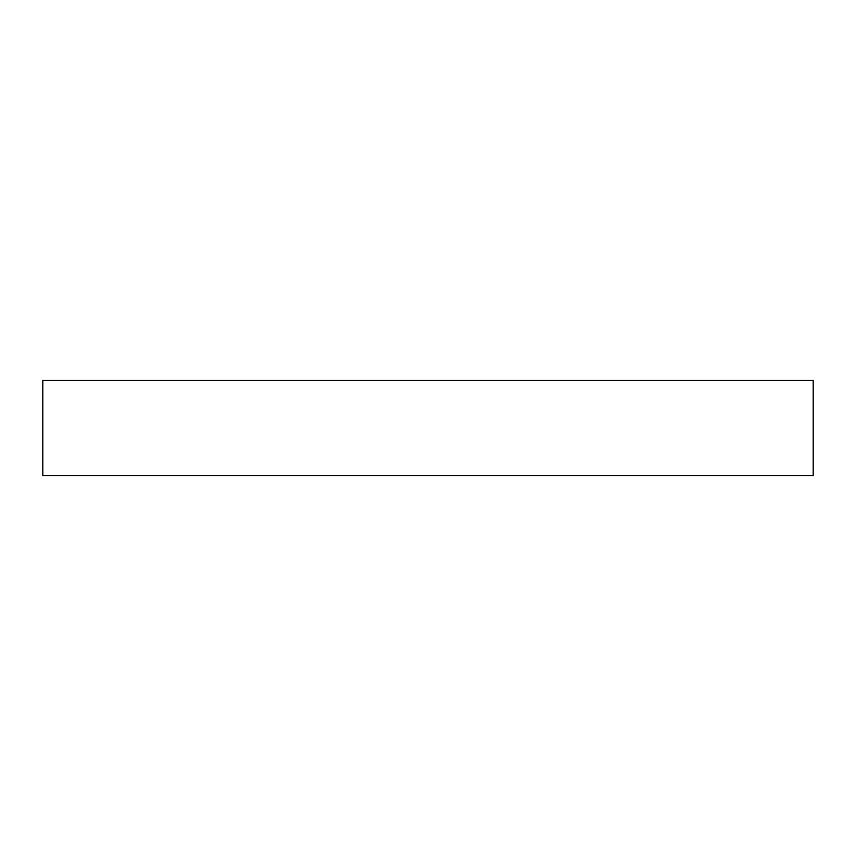 <?xml version="1.0" encoding="UTF-8"?>
<svg xmlns="http://www.w3.org/2000/svg" width="856" height="856" viewBox="0 0 856 856"><rect width="100%" height="100%" fill="white"/><g stroke="black" fill="none" stroke-linecap="round" stroke-linejoin="round"><path stroke-width="1.28" d="M42.8 380.332L42.8 475.669L813.2 475.669L813.2 380.332L42.8 380.332"/></g></svg>
